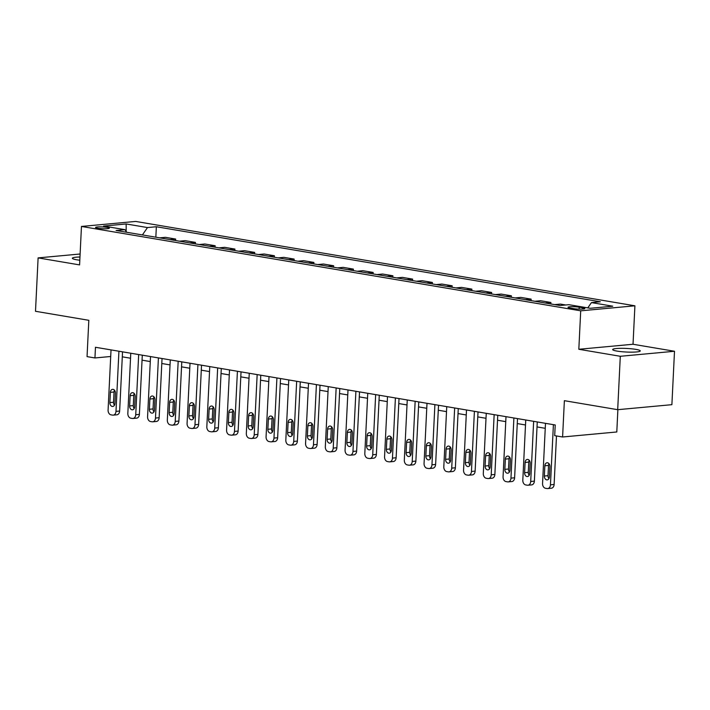 <?xml version="1.0" encoding="UTF-8"?>
<svg xmlns="http://www.w3.org/2000/svg" width="710" height="710" viewBox="0 0 710 710"><rect width="100%" height="100%" fill="white"/><g stroke="black" fill="none" stroke-linecap="round" stroke-linejoin="round"><path stroke-width="1.06" d="M79.973 257.011A13.801 1.793 2.8 0 0 72.358 258.245A13.801 1.793 2.8 0 0 76.769 259.789A13.801 1.793 2.8 0 0 79.813 260.215M617.096 351.104A13.801 1.793 2.8 0 0 631.944 352.151A13.801 1.793 2.8 0 0 640.26 350.917A13.801 1.793 2.8 0 0 635.841 349.373A13.801 1.793 2.8 0 0 620.993 348.326A13.801 1.793 2.8 0 0 612.677 349.568A13.801 1.793 2.8 0 0 617.096 351.104M97.767 228.247A6.905 0.896 2.8 0 0 105.195 228.771A6.905 0.896 2.8 0 0 109.349 228.15A6.905 0.896 2.8 0 0 107.139 227.377A6.905 0.896 2.8 0 0 99.711 226.854A6.905 0.896 2.8 0 0 95.557 227.475A6.905 0.896 2.8 0 0 97.767 228.247M634.909 305.806L135.663 221.431L81.464 226.446L580.709 310.829L634.909 305.806L633.027 344.261L578.827 349.276L620.3 356.287L674.5 351.264L633.027 344.261M674.5 351.264L671.891 404.673L617.691 409.688L564.37 400.68L562.595 436.987L616.795 431.973L617.878 409.67M80.115 254.002L38.109 257.89L35.5 311.291L88.821 320.308L87.046 356.615L94.945 357.955L110.707 356.491M620.3 356.287L617.691 409.688M562.595 436.987L554.696 435.656L555.22 424.979L95.468 347.27L94.945 357.955M582.697 307.794L579.227 307.208A6.683 0.87 2.8 0 0 572.029 306.693A6.683 0.87 2.8 0 0 568.009 307.297A6.683 0.87 2.8 0 0 570.139 308.042L573.618 308.628A6.683 0.87 2.8 0 0 580.816 309.143A6.683 0.87 2.8 0 0 584.836 308.539A6.683 0.87 2.8 0 0 582.697 307.794L582.635 309.072M587.791 307.883L591.439 302.602L600.305 301.777L156.351 226.747L155.845 237.202M591.439 302.602L612.765 306.205L590.214 308.291L568.879 304.688L560.021 305.513L116.067 230.475L124.933 229.658L103.607 226.055L126.158 223.961L147.494 227.564L156.351 226.747M578.827 349.276L580.709 310.829M38.109 257.89L79.582 264.901L81.464 226.446M122.297 356.828L130.534 358.222M142.044 360.165L150.28 361.559M161.791 363.502L170.027 364.896M181.547 366.839L189.774 368.233M201.294 370.176L209.53 371.57M221.041 373.513L229.277 374.907M240.788 376.85L249.024 378.244M260.534 380.187L268.77 381.581M280.29 383.533L288.517 384.918M300.037 386.87L308.273 388.255M319.784 390.207L328.02 391.601M339.531 393.544L347.767 394.938M359.278 396.881L367.514 398.274M379.033 400.218L387.261 401.611M398.78 403.555L407.016 404.948M418.527 406.892L426.763 408.286M438.274 410.229L446.51 411.623M458.021 413.566L466.257 414.959M477.777 416.903L486.004 418.296M497.524 420.24L505.76 421.633M517.27 423.586L525.506 424.97M537.017 426.923L545.253 428.308M159.688 237.85L165.394 237.317L175.663 239.057L175.592 240.539M179.435 241.187L185.141 240.655L195.41 242.394L195.339 243.876M199.182 244.524L204.888 244L215.157 245.731L215.086 247.213M218.928 247.861L224.635 247.337L234.912 249.068L234.833 250.55M238.684 251.198L244.391 250.674L254.659 252.405L254.588 253.887M258.431 254.535L264.138 254.011L274.406 255.742L274.335 257.224M278.178 257.872L283.885 257.348L294.153 259.079L294.082 260.561M297.925 261.209L303.632 260.685L313.9 262.425L313.829 263.898M317.672 264.555L323.378 264.022L333.656 265.762L333.576 267.235M337.427 267.892L343.134 267.359L353.402 269.099L353.332 270.581M357.174 271.229L362.881 270.696L373.149 272.436L373.078 273.918M376.921 274.566L382.628 274.033L392.896 275.773L392.825 277.255M396.668 277.903L402.375 277.37L412.643 279.11L412.572 280.592M416.424 281.24L422.122 280.707L432.399 282.447L432.319 283.929M436.171 284.577L441.877 284.053L452.146 285.784L452.075 287.266M455.918 287.914L461.624 287.39L471.893 289.121L471.822 290.603M475.665 291.251L481.371 290.727L491.639 292.458L491.568 293.94M495.411 294.588L501.118 294.064L511.386 295.795L511.315 297.277M515.167 297.925L520.865 297.401L531.142 299.132L531.062 300.614M534.914 301.271L540.621 300.738L550.889 302.478L550.818 303.951M554.661 304.608L560.367 304.075L565.728 304.98M545.182 303.001L550.889 302.478M525.435 299.664L531.142 299.132M505.68 296.327L511.386 295.795M485.933 292.99L491.639 292.458M466.186 289.653L471.893 289.121M446.439 286.316L452.146 285.784M426.692 282.979L432.399 282.447M406.936 279.633L412.643 279.11M387.19 276.296L392.896 275.773M367.443 272.959L373.149 272.436M347.696 269.623L353.402 269.099M327.949 266.286L333.656 265.762M308.193 262.948L313.9 262.425M288.446 259.611L294.153 259.079M268.7 256.274L274.406 255.742M248.953 252.938L254.659 252.405M229.206 249.6L234.912 249.068M209.45 246.263L215.157 245.731M189.703 242.927L195.41 242.394M169.956 239.581L175.663 239.057M147.494 227.564L142.408 234.93M126.717 232.276L124.933 229.658M126.158 223.961L126.194 231.513M553.401 424.669L550.454 484.806A4.313 3.151 -95.3 0 1 547.694 488.569A4.313 3.151 -95.3 0 1 547.091 488.551L545.502 488.276A4.313 3.151 -95.3 0 1 542.555 483.474L545.493 423.329M547.694 488.569L551.351 488.231A4.313 3.151 84.7 0 0 554.12 484.468L556.489 435.958M549.407 476.88A3.452 2.52 84.7 0 1 547.197 479.889A3.452 2.52 84.7 0 1 544.357 476.028L544.854 465.769A3.452 2.52 84.7 0 1 547.064 462.76A3.452 2.52 84.7 0 1 549.913 466.63L549.407 476.88M548.928 478.638A3.452 2.52 84.7 0 1 548.014 475.682L548.519 465.432A3.452 2.52 84.7 0 1 548.999 463.674M533.645 421.332L530.707 481.469A4.313 3.151 -95.3 0 1 527.947 485.232A4.313 3.151 -95.3 0 1 527.335 485.205L525.755 484.939A4.313 3.151 -95.3 0 1 522.808 480.137L525.746 419.992M527.947 485.232L531.604 484.894A4.313 3.151 84.7 0 0 534.373 481.131L537.266 421.944M529.66 473.543A3.452 2.52 84.7 0 1 527.45 476.552A3.452 2.52 84.7 0 1 524.601 472.683L525.107 462.432A3.452 2.52 84.7 0 1 527.317 459.423A3.452 2.52 84.7 0 1 530.166 463.284L529.66 473.543M529.181 475.301A3.452 2.52 84.7 0 1 528.267 472.345L528.772 462.095A3.452 2.52 84.7 0 1 529.243 460.337M513.898 417.995L510.96 478.132A4.313 3.151 -95.3 0 1 508.191 481.895A4.313 3.151 -95.3 0 1 507.588 481.868L506.008 481.602A4.313 3.151 -95.3 0 1 503.062 476.8L505.999 416.655M508.191 481.895L511.857 481.558A4.313 3.151 84.7 0 0 514.617 477.794L517.51 418.607M509.913 470.206A3.452 2.52 84.7 0 1 507.703 473.215A3.452 2.52 84.7 0 1 504.854 469.346L505.36 459.095A3.452 2.52 84.7 0 1 507.57 456.086A3.452 2.52 84.7 0 1 510.41 459.947L509.913 470.206M509.434 471.964A3.452 2.52 84.7 0 1 508.52 469.008L509.017 458.758A3.452 2.52 84.7 0 1 509.496 457M494.151 414.658L491.205 474.795A4.313 3.151 -95.3 0 1 488.445 478.558A4.313 3.151 -95.3 0 1 487.841 478.531L486.261 478.265A4.313 3.151 -95.3 0 1 483.306 473.464L486.252 413.318M488.445 478.558L492.11 478.221A4.313 3.151 84.7 0 0 494.87 474.457L497.763 415.261M490.166 466.869A3.452 2.52 84.7 0 1 487.956 469.878A3.452 2.52 84.7 0 1 485.108 466.009L485.604 455.758A3.452 2.52 84.7 0 1 487.814 452.749A3.452 2.52 84.7 0 1 490.663 456.61L490.166 466.869M489.687 468.627A3.452 2.52 84.7 0 1 488.773 465.671L489.27 455.421A3.452 2.52 84.7 0 1 489.749 453.663M474.404 411.321L471.458 471.458A4.313 3.151 -95.3 0 1 468.698 475.221A4.313 3.151 -95.3 0 1 468.094 475.194L466.514 474.928A4.313 3.151 -95.3 0 1 463.559 470.127L466.505 409.981M468.698 475.221L472.363 474.884A4.313 3.151 84.7 0 0 475.123 471.12L478.016 411.924M470.41 463.523A3.452 2.52 84.7 0 1 468.201 466.541A3.452 2.52 84.7 0 1 465.361 462.672L465.858 452.421A3.452 2.52 84.7 0 1 468.067 449.412A3.452 2.52 84.7 0 1 470.916 453.273L470.41 463.523M469.931 465.281A3.452 2.52 84.7 0 1 469.017 462.334L469.523 452.084A3.452 2.52 84.7 0 1 470.002 450.326M454.657 407.975L451.711 468.121A4.313 3.151 -95.3 0 1 448.951 471.884A4.313 3.151 -95.3 0 1 448.338 471.857L446.759 471.591A4.313 3.151 -95.3 0 1 443.812 466.781L446.75 406.644M448.951 471.884L452.607 471.547A4.313 3.151 84.7 0 0 455.376 467.784L458.269 408.587M450.664 460.186A3.452 2.52 84.7 0 1 448.454 463.195A3.452 2.52 84.7 0 1 445.614 459.334L446.111 449.084A3.452 2.52 84.7 0 1 448.321 446.075A3.452 2.52 84.7 0 1 451.169 449.936L450.664 460.186M450.184 461.944A3.452 2.52 84.7 0 1 449.27 458.997L449.776 448.747A3.452 2.52 84.7 0 1 450.255 446.989M434.902 404.638L431.964 464.784A4.313 3.151 -95.3 0 1 429.204 468.547A4.313 3.151 -95.3 0 1 428.591 468.52L427.012 468.254A4.313 3.151 -95.3 0 1 424.065 463.444L427.003 403.307M429.204 468.547L432.86 468.201A4.313 3.151 84.7 0 0 435.62 464.447L438.523 405.25M430.917 456.849A3.452 2.52 84.7 0 1 428.707 459.858A3.452 2.52 84.7 0 1 425.858 455.997L426.364 445.747A3.452 2.52 84.7 0 1 428.574 442.738A3.452 2.52 84.7 0 1 431.423 446.599L430.917 456.849M430.438 458.607A3.452 2.52 84.7 0 1 429.523 455.66L430.029 445.401A3.452 2.52 84.7 0 1 430.5 443.643M415.155 401.301L412.217 461.447A4.313 3.151 -95.3 0 1 409.448 465.21A4.313 3.151 -95.3 0 1 408.845 465.183L407.265 464.917A4.313 3.151 -95.3 0 1 404.318 460.107L407.256 399.97M409.448 465.21L413.113 464.864A4.313 3.151 84.7 0 0 415.874 461.109L418.767 401.913M411.17 453.512A3.452 2.52 84.7 0 1 408.96 456.521A3.452 2.52 84.7 0 1 406.111 452.661L406.617 442.41A3.452 2.52 84.7 0 1 408.827 439.401A3.452 2.52 84.7 0 1 411.667 443.262L411.17 453.512M410.691 455.27A3.452 2.52 84.7 0 1 409.776 452.323L410.273 442.064A3.452 2.52 84.7 0 1 410.753 440.306M395.408 397.964L392.461 458.11A4.313 3.151 -95.3 0 1 389.701 461.864A4.313 3.151 -95.3 0 1 389.098 461.846L387.518 461.58A4.313 3.151 -95.3 0 1 384.563 456.77L387.509 396.633M389.701 461.864L393.367 461.527A4.313 3.151 84.7 0 0 396.127 457.764L399.02 398.576M391.423 450.175A3.452 2.52 84.7 0 1 389.213 453.184A3.452 2.52 84.7 0 1 386.364 449.323L386.861 439.073A3.452 2.52 84.7 0 1 389.071 436.055A3.452 2.52 84.7 0 1 391.92 439.925L391.423 450.175M390.944 451.933A3.452 2.52 84.7 0 1 390.03 448.986L390.527 438.727A3.452 2.52 84.7 0 1 391.006 436.969M375.661 394.627L372.714 454.773A4.313 3.151 -95.3 0 1 369.954 458.527A4.313 3.151 -95.3 0 1 369.351 458.509L367.771 458.243A4.313 3.151 -95.3 0 1 364.816 453.433L367.762 393.296M369.954 458.527L373.62 458.19A4.313 3.151 84.7 0 0 376.38 454.427L379.273 395.239M371.667 446.839A3.452 2.52 84.7 0 1 369.457 449.847A3.452 2.52 84.7 0 1 366.617 445.986L367.114 435.727A3.452 2.52 84.7 0 1 369.324 432.718A3.452 2.52 84.7 0 1 372.173 436.588L371.667 446.839M371.188 448.596A3.452 2.52 84.7 0 1 370.274 445.649L370.78 435.39A3.452 2.52 84.7 0 1 371.259 433.632M355.905 391.29L352.968 451.427A4.313 3.151 -95.3 0 1 350.207 455.19A4.313 3.151 -95.3 0 1 349.595 455.172L348.015 454.906A4.313 3.151 -95.3 0 1 345.069 450.096L348.006 389.959M350.207 455.19L353.864 454.853A4.313 3.151 84.7 0 0 356.633 451.09L359.526 391.902M351.92 443.502A3.452 2.52 84.7 0 1 349.711 446.51A3.452 2.52 84.7 0 1 346.87 442.649L347.367 432.39A3.452 2.52 84.7 0 1 349.577 429.381A3.452 2.52 84.7 0 1 352.426 433.251L351.92 443.502M351.441 445.259A3.452 2.52 84.7 0 1 350.527 442.303L351.033 432.053A3.452 2.52 84.7 0 1 351.512 430.295M336.158 387.953L333.221 448.09A4.313 3.151 -95.3 0 1 330.461 451.853A4.313 3.151 -95.3 0 1 329.848 451.835L328.268 451.569A4.313 3.151 -95.3 0 1 325.322 446.759L328.26 386.613M330.461 451.853L334.117 451.516A4.313 3.151 84.7 0 0 336.877 447.753L339.779 388.565M332.173 440.164A3.452 2.52 84.7 0 1 329.964 443.173A3.452 2.52 84.7 0 1 327.115 439.312L327.621 429.053A3.452 2.52 84.7 0 1 329.83 426.044A3.452 2.52 84.7 0 1 332.679 429.914L332.173 440.164M331.694 441.922A3.452 2.52 84.7 0 1 330.78 438.966L331.277 428.716A3.452 2.52 84.7 0 1 331.756 426.958M316.411 384.616L313.474 444.753A4.313 3.151 -95.3 0 1 310.705 448.516A4.313 3.151 -95.3 0 1 310.101 448.498L308.522 448.223A4.313 3.151 -95.3 0 1 305.575 443.422L308.513 383.276M310.705 448.516L314.37 448.179A4.313 3.151 84.7 0 0 317.13 444.416L320.024 385.228M312.427 436.827A3.452 2.52 84.7 0 1 310.217 439.836A3.452 2.52 84.7 0 1 307.368 435.967L307.874 425.716A3.452 2.52 84.7 0 1 310.084 422.707A3.452 2.52 84.7 0 1 312.924 426.568L312.427 436.827M311.947 438.585A3.452 2.52 84.7 0 1 311.033 435.629L311.53 425.379A3.452 2.52 84.7 0 1 312.01 423.621M296.665 381.279L293.718 441.416A4.313 3.151 -95.3 0 1 290.958 445.179A4.313 3.151 -95.3 0 1 290.355 445.152L288.775 444.886A4.313 3.151 -95.3 0 1 285.819 440.085L288.766 379.939M290.958 445.179L294.623 444.842A4.313 3.151 84.7 0 0 297.383 441.079L300.277 381.891M292.68 433.49A3.452 2.52 84.7 0 1 290.47 436.499A3.452 2.52 84.7 0 1 287.621 432.63L288.118 422.379A3.452 2.52 84.7 0 1 290.328 419.37A3.452 2.52 84.7 0 1 293.177 423.231L292.68 433.49M292.2 435.248A3.452 2.52 84.7 0 1 291.286 432.292L291.783 422.042A3.452 2.52 84.7 0 1 292.263 420.284M276.918 377.942L273.971 438.079A4.313 3.151 -95.3 0 1 271.211 441.842A4.313 3.151 -95.3 0 1 270.608 441.815L269.028 441.549A4.313 3.151 -95.3 0 1 266.072 436.748L269.019 376.602M271.211 441.842L274.877 441.505A4.313 3.151 84.7 0 0 277.637 437.742L280.53 378.545M272.924 430.154A3.452 2.52 84.7 0 1 270.714 433.162A3.452 2.52 84.7 0 1 267.874 429.293L268.371 419.042A3.452 2.52 84.7 0 1 270.581 416.033A3.452 2.52 84.7 0 1 273.43 419.894L272.924 430.154M272.445 431.911A3.452 2.52 84.7 0 1 271.531 428.955L272.036 418.705A3.452 2.52 84.7 0 1 272.516 416.947M257.162 374.605L254.224 434.742A4.313 3.151 -95.3 0 1 251.464 438.505A4.313 3.151 -95.3 0 1 250.852 438.478L249.272 438.212A4.313 3.151 -95.3 0 1 246.326 433.411L249.263 373.265M251.464 438.505L255.121 438.168A4.313 3.151 84.7 0 0 257.89 434.405L260.783 375.208M253.177 426.808A3.452 2.52 84.7 0 1 250.967 429.825A3.452 2.52 84.7 0 1 248.127 425.956L248.624 415.705A3.452 2.52 84.7 0 1 250.834 412.696A3.452 2.52 84.7 0 1 253.683 416.557L253.177 426.808M252.698 428.565A3.452 2.52 84.7 0 1 251.784 425.618L252.29 415.368A3.452 2.52 84.7 0 1 252.769 413.611M237.415 371.259L234.477 431.405A4.313 3.151 -95.3 0 1 231.717 435.168A4.313 3.151 -95.3 0 1 231.105 435.141L229.525 434.875A4.313 3.151 -95.3 0 1 226.579 430.074L229.516 369.928M231.717 435.168L235.374 434.831A4.313 3.151 84.7 0 0 238.134 431.068L241.036 371.871M233.43 423.471A3.452 2.52 84.7 0 1 231.22 426.479A3.452 2.52 84.7 0 1 228.371 422.619L228.877 412.368A3.452 2.52 84.7 0 1 231.087 409.359A3.452 2.52 84.7 0 1 233.936 413.22L233.43 423.471M232.951 425.228A3.452 2.52 84.7 0 1 232.037 422.281L232.534 412.031A3.452 2.52 84.7 0 1 233.013 410.273M217.668 367.922L214.731 428.068A4.313 3.151 -95.3 0 1 211.962 431.831A4.313 3.151 -95.3 0 1 211.358 431.804L209.778 431.538A4.313 3.151 -95.3 0 1 206.832 426.728L209.769 366.591M211.962 431.831L215.627 431.485A4.313 3.151 84.7 0 0 218.387 427.731L221.28 368.534M213.683 420.134A3.452 2.52 84.7 0 1 211.474 423.142A3.452 2.52 84.7 0 1 208.625 419.282L209.13 409.031A3.452 2.52 84.7 0 1 211.34 406.022A3.452 2.52 84.7 0 1 214.18 409.883L213.683 420.134M213.204 421.891A3.452 2.52 84.7 0 1 212.29 418.944L212.787 408.694A3.452 2.52 84.7 0 1 213.266 406.936M197.921 364.585L194.975 424.731A4.313 3.151 -95.3 0 1 192.215 428.494A4.313 3.151 -95.3 0 1 191.611 428.467L190.031 428.201A4.313 3.151 -95.3 0 1 187.076 423.391L190.023 363.254M192.215 428.494L195.88 428.148A4.313 3.151 84.7 0 0 198.64 424.394L201.534 365.197M193.936 416.797A3.452 2.52 84.7 0 1 191.727 419.805A3.452 2.52 84.7 0 1 188.878 415.945L189.375 405.694A3.452 2.52 84.7 0 1 191.585 402.685A3.452 2.52 84.7 0 1 194.434 406.546L193.936 416.797M193.457 418.554A3.452 2.52 84.7 0 1 192.543 415.607L193.04 405.348A3.452 2.52 84.7 0 1 193.519 403.591M178.174 361.248L175.228 421.394A4.313 3.151 -95.3 0 1 172.468 425.157A4.313 3.151 -95.3 0 1 171.864 425.13L170.285 424.864A4.313 3.151 -95.3 0 1 167.329 420.054L170.276 359.917M172.468 425.157L176.133 424.811A4.313 3.151 84.7 0 0 178.893 421.048L181.787 361.86M174.181 413.46A3.452 2.52 84.7 0 1 171.971 416.468A3.452 2.52 84.7 0 1 169.131 412.608L169.628 402.357A3.452 2.52 84.7 0 1 171.838 399.339A3.452 2.52 84.7 0 1 174.687 403.209L174.181 413.46M173.701 415.217A3.452 2.52 84.7 0 1 172.787 412.27L173.293 402.011A3.452 2.52 84.7 0 1 173.773 400.254M158.419 357.911L155.481 418.057A4.313 3.151 -95.3 0 1 152.721 421.811A4.313 3.151 -95.3 0 1 152.109 421.793L150.529 421.527A4.313 3.151 -95.3 0 1 147.582 416.717L150.52 356.58M152.721 421.811L156.377 421.474A4.313 3.151 84.7 0 0 159.146 417.711L162.04 358.523M154.434 410.123A3.452 2.52 84.7 0 1 152.224 413.131A3.452 2.52 84.7 0 1 149.384 409.271L149.881 399.011A3.452 2.52 84.7 0 1 152.091 396.002A3.452 2.52 84.7 0 1 154.94 399.872L154.434 410.123M153.955 411.88A3.452 2.52 84.7 0 1 153.04 408.933L153.546 398.674A3.452 2.52 84.7 0 1 154.026 396.917M138.672 354.574L135.734 414.72A4.313 3.151 -95.3 0 1 132.974 418.474A4.313 3.151 -95.3 0 1 132.362 418.456L130.782 418.19A4.313 3.151 -95.3 0 1 127.835 413.38L130.773 353.243M132.974 418.474L136.631 418.137A4.313 3.151 84.7 0 0 139.391 414.374L142.293 355.186M134.687 406.786A3.452 2.52 84.7 0 1 132.477 409.794A3.452 2.52 84.7 0 1 129.628 405.934L130.134 395.674A3.452 2.52 84.7 0 1 132.344 392.665A3.452 2.52 84.7 0 1 135.193 396.535L134.687 406.786M134.208 408.543A3.452 2.52 84.7 0 1 133.294 405.587L133.791 395.337A3.452 2.52 84.7 0 1 134.27 393.58M118.925 351.237L115.987 411.374A4.313 3.151 -95.3 0 1 113.218 415.137A4.313 3.151 -95.3 0 1 112.615 415.119L111.035 414.853A4.313 3.151 -95.3 0 1 108.089 410.043L111.026 349.906M113.218 415.137L116.884 414.8A4.313 3.151 84.7 0 0 119.644 411.037L122.537 351.849M114.94 403.449A3.452 2.52 84.7 0 1 112.73 406.457A3.452 2.52 84.7 0 1 109.881 402.597L110.387 392.337A3.452 2.52 84.7 0 1 112.597 389.328A3.452 2.52 84.7 0 1 115.437 393.198L114.94 403.449M114.461 405.206A3.452 2.52 84.7 0 1 113.547 402.25L114.044 392A3.452 2.52 84.7 0 1 114.523 390.243M579.129 309.116L579.227 307.208M554.12 484.468L550.454 484.806M544.357 476.028L548.014 475.682M544.854 465.769L548.519 465.432M534.373 481.131L530.707 481.469M524.601 472.683L528.267 472.345M525.107 462.432L528.772 462.095M514.617 477.794L510.96 478.132M504.854 469.346L508.52 469.008M505.36 459.095L509.017 458.758M494.87 474.457L491.205 474.795M485.108 466.009L488.773 465.671M485.604 455.758L489.27 455.421M475.123 471.12L471.458 471.458M465.361 462.672L469.017 462.334M465.858 452.421L469.523 452.084M455.376 467.784L451.711 468.121M445.614 459.334L449.27 458.997M446.111 449.084L449.776 448.747M435.62 464.447L431.964 464.784M425.858 455.997L429.523 455.66M426.364 445.747L430.029 445.401M415.874 461.109L412.217 461.447M406.111 452.661L409.776 452.323M406.617 442.41L410.273 442.064M396.127 457.764L392.461 458.11M386.364 449.323L390.03 448.986M386.861 439.073L390.527 438.727M376.38 454.427L372.714 454.773M366.617 445.986L370.274 445.649M367.114 435.727L370.78 435.39M356.633 451.09L352.968 451.427M346.87 442.649L350.527 442.303M347.367 432.39L351.033 432.053M336.877 447.753L333.221 448.09M327.115 439.312L330.78 438.966M327.621 429.053L331.277 428.716M317.13 444.416L313.474 444.753M307.368 435.967L311.033 435.629M307.874 425.716L311.53 425.379M297.383 441.079L293.718 441.416M287.621 432.63L291.286 432.292M288.118 422.379L291.783 422.042M277.637 437.742L273.971 438.079M267.874 429.293L271.531 428.955M268.371 419.042L272.036 418.705M257.89 434.405L254.224 434.742M248.127 425.956L251.784 425.618M248.624 415.705L252.29 415.368M238.134 431.068L234.477 431.405M228.371 422.619L232.037 422.281M228.877 412.368L232.534 412.031M218.387 427.731L214.731 428.068M208.625 419.282L212.29 418.944M209.13 409.031L212.787 408.694M198.64 424.394L194.975 424.731M188.878 415.945L192.543 415.607M189.375 405.694L193.04 405.348M178.893 421.048L175.228 421.394M169.131 412.608L172.787 412.27M169.628 402.357L173.293 402.011M159.146 417.711L155.481 418.057M149.384 409.271L153.04 408.933M149.881 399.011L153.546 398.674M139.391 414.374L135.734 414.72M129.628 405.934L133.294 405.587M130.134 395.674L133.791 395.337M119.644 411.037L115.987 411.374M109.881 402.597L113.547 402.25M110.387 392.337L114.044 392"/></g></svg>
